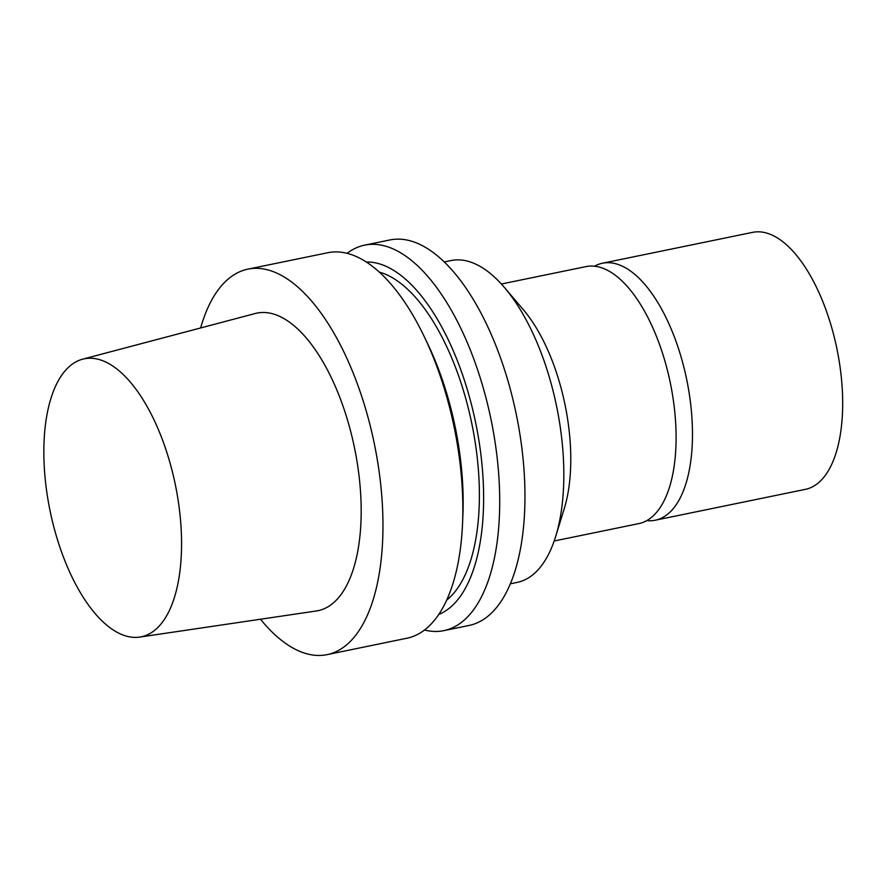 <?xml version="1.0" encoding="UTF-8"?>
<svg xmlns="http://www.w3.org/2000/svg" width="887" height="887" viewBox="0 0 887 887"><rect width="100%" height="100%" fill="white"/><g stroke="black" fill="none" stroke-linecap="round" stroke-linejoin="round"><path stroke-width="1.33" d="M554.187 540.992L638.851 523.596A131.176 59.152 -101.6 0 0 670.372 383.184A131.176 59.152 -101.6 0 0 586.03 266.599L501.366 284.006M510.391 583.801L517.176 582.404A164.283 74.076 -101.6 0 0 555.728 536.291L564.309 508.428A131.176 59.152 -101.6 0 0 523.518 309.94L504.636 287.721A164.283 74.076 -101.6 0 0 451.017 260.556L444.232 261.953M555.728 536.291A164.283 74.076 -101.6 0 0 504.636 287.721M424.507 630.036A196.77 88.722 -101.6 0 0 443.855 630.635L469.101 625.446A196.77 88.722 -101.6 0 0 516.378 414.839A196.77 88.722 -101.6 0 0 389.859 239.967L364.612 245.156A196.77 88.722 -101.6 0 0 347.072 253.338M443.855 630.635A196.77 88.722 -101.6 0 0 491.132 420.028A196.77 88.722 -101.6 0 0 364.612 245.156M438.766 614.469A180.516 81.393 -101.6 0 0 475.754 423.199A180.516 81.393 -101.6 0 0 366.309 262.02M446.704 600.1A171.79 77.457 -101.6 0 0 471.895 423.986A171.79 77.457 -101.6 0 0 379.281 272.087M260.49 619.237A196.77 88.722 -101.6 0 0 284.328 642.476A196.77 88.722 -101.6 0 0 327.103 654.639L406.956 638.219A196.77 88.722 -101.6 0 0 462.559 523.186L462.903 515.081A180.516 81.393 -101.6 0 0 427.7 343.823L424.186 336.517A196.77 88.722 -101.6 0 0 327.724 252.74L247.861 269.16A196.77 88.722 -101.6 0 0 200.617 327.957M462.559 523.186A196.77 88.722 -101.6 0 0 424.186 336.517M327.103 654.639A196.77 88.722 -101.6 0 0 374.381 444.032A196.77 88.722 -101.6 0 0 247.861 269.16M139.691 637.088L316.36 610.977A151.888 68.487 -101.6 0 0 354.556 448.112A151.888 68.487 -101.6 0 0 255.212 313.51L82.569 359.202A141.898 63.975 -101.6 0 0 45.348 480.377A141.898 63.975 -101.6 0 0 110.443 628.04A141.898 63.975 -101.6 0 0 139.691 637.088A141.898 63.975 -101.6 0 0 175.382 484.945A141.898 63.975 -101.6 0 0 82.569 359.202M594.49 266.211A131.176 59.152 78.4 0 1 602.417 263.239L752.608 232.361A131.176 59.152 78.4 0 1 836.951 348.946A131.176 59.152 78.4 0 1 805.429 489.347L655.238 520.225A131.176 59.152 78.4 0 1 646.778 520.614M602.417 263.239A131.176 59.152 78.4 0 1 686.76 379.824A131.176 59.152 78.4 0 1 655.238 520.225"/></g></svg>
